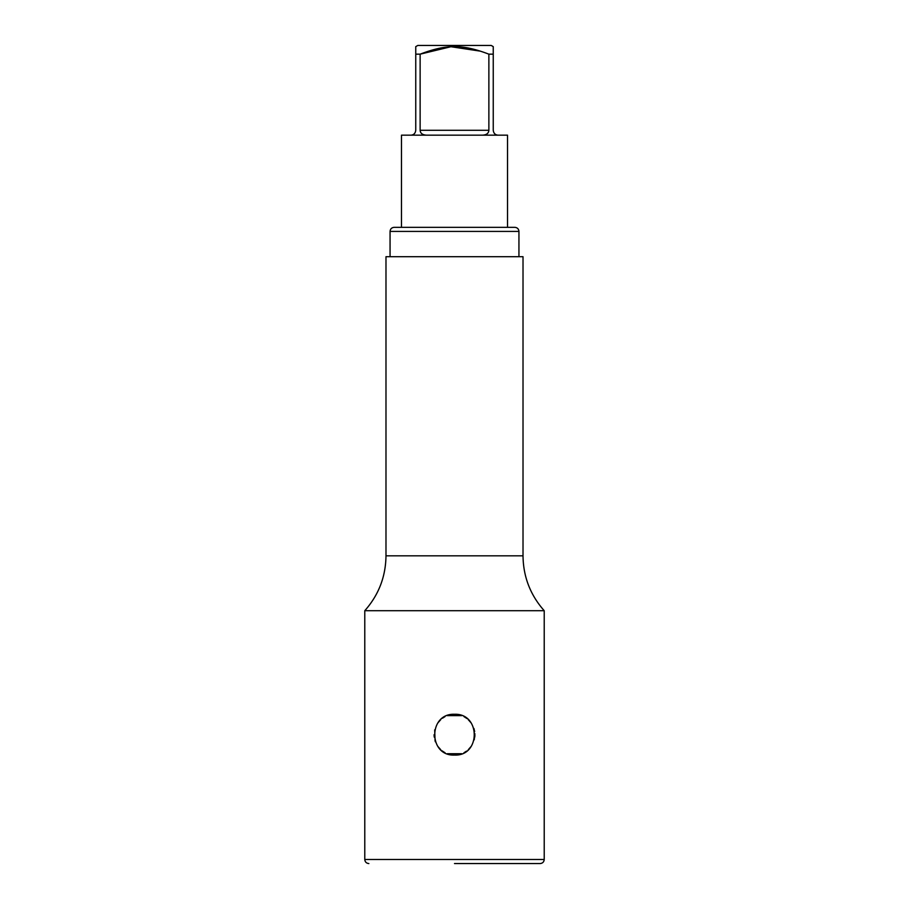 <?xml version="1.0" encoding="UTF-8"?>
<svg xmlns="http://www.w3.org/2000/svg" width="909" height="909" viewBox="0 0 909 909"><rect width="100%" height="100%" fill="white"/><g stroke="black" fill="none" stroke-linecap="round" stroke-linejoin="round"><path stroke-width="1.36" d="M449.932 714.804L448.114 715.315M449.955 754.55L447.41 753.788L449.955 754.561M459.329 714.86L454.5 714.281L461.624 715.576M449.671 754.493L454.5 755.072C428.219 756.322 428.15 713.133 454.5 714.281C480.804 713.122 480.827 756.299 454.5 755.072L454.455 755.072M459.329 754.493L454.5 755.072A20.396 20.396 0 0 1 452.046 754.924M445.035 752.732A20.396 20.396 0 0 1 441.979 750.777L444.967 752.709M435.422 741.88A20.396 20.396 0 0 1 435.172 741.165M434.263 737.154A20.396 20.396 0 0 1 434.104 734.665M442.819 717.962A20.396 20.396 0 0 1 445.024 716.622M449.671 714.872L454.5 714.281A20.396 20.396 0 0 1 456.954 714.429M463.976 716.622A20.396 20.396 0 0 1 466.999 718.564M468.18 719.564L471.248 723.053A20.396 20.396 0 0 1 471.282 723.098M474.884 734.915A20.396 20.396 0 0 1 474.737 737.142M468.271 749.72L471.282 746.255A20.396 20.396 0 0 1 471.192 746.38M466.169 751.402A20.396 20.396 0 0 1 463.988 752.732M401.483 227.341L401.483 135.168L507.517 135.168L507.517 227.341M426.605 135.168C422.503 134.964 420.344 133.339 420.128 130.282L488.872 130.282C488.656 133.339 486.497 134.975 482.395 135.168L484.156 135.032M488.872 130.282L488.872 54.165L493.246 54.165L493.246 46.632L491.201 45.45L417.799 45.45L415.754 46.632L415.754 54.165L420.128 54.165L420.128 130.282M415.754 46.632L415.754 130.282C415.368 133.339 413.743 134.975 410.868 135.168M488.872 54.165C462.397 44.098 446.546 44.121 420.128 54.165L450.944 46.723L480.338 51.143M498.132 135.168C495.257 134.964 493.632 133.339 493.246 130.282L493.246 54.165M368.861 863.55C366.384 863.311 365.02 861.948 364.782 859.471L544.218 859.471C543.98 861.948 542.616 863.311 540.139 863.55L454.5 863.55M461.783 753.72L447.217 753.72M464.067 752.686L466.556 751.118M474.237 739.812L474.873 733.665M474.657 731.597L473.93 728.473M466.942 718.519L464.022 716.644M364.782 859.471L364.782 610.7L544.218 610.7L544.218 859.471M523.016 555.831L385.984 555.831L385.984 256.702L523.016 256.702L523.016 555.831C523.277 576.76 530.345 595.043 544.218 610.7M454.5 227.341L394.142 227.341C391.665 227.58 390.302 228.943 390.063 231.42L518.937 231.42C518.698 228.943 517.335 227.58 514.858 227.341L454.5 227.341M447.217 715.633L461.783 715.633M444.933 716.667L442.478 718.212M440.774 719.598L437.729 723.075M434.684 729.87L435.07 740.869M437.763 746.323L440.774 749.755M364.782 610.7C378.655 595.043 385.723 576.76 385.984 555.831M390.063 256.702L390.063 231.42M518.937 256.702L518.937 231.42"/></g></svg>
